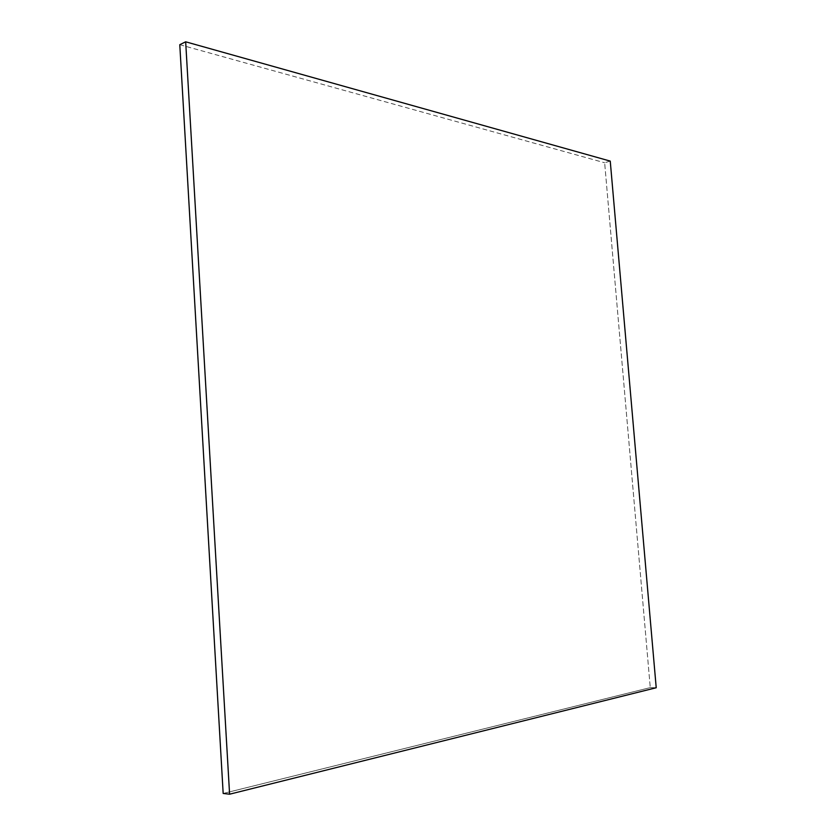 <?xml version="1.0" encoding="UTF-8"?>
<svg xmlns="http://www.w3.org/2000/svg" width="836" height="836" viewBox="0 0 836 836"><rect width="100%" height="100%" fill="white"/><g stroke="black" fill="none" stroke-linecap="round" stroke-linejoin="round"><path stroke-width="0.63" stroke-dasharray="4.18 3.13" d="M656.218 687.746L650.262 687.61L223.17 793.458L650.262 687.61L656.218 687.746M610.249 161.108L604.647 162.759L650.262 687.61L604.647 162.759L610.249 161.108M179.782 44.705L604.647 162.759L179.782 44.705"/><path stroke-width="1.25" d="M223.17 793.458L229.597 794.2L656.218 687.746L610.249 161.108L185.665 41.8L179.782 44.705L185.665 41.8L229.597 794.2L223.17 793.458L179.782 44.705L223.17 793.458M229.597 794.2L656.218 687.746L610.249 161.108L185.665 41.8L229.597 794.2"/></g></svg>
